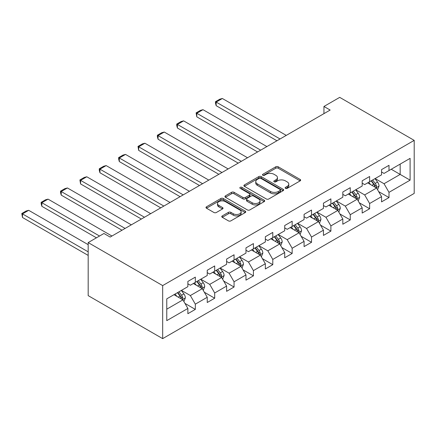<?xml version="1.0" encoding="UTF-8"?>
<svg xmlns="http://www.w3.org/2000/svg" width="436" height="436" viewBox="0 0 436 436"><rect width="100%" height="100%" fill="white"/><g stroke="black" fill="none" stroke-linecap="round" stroke-linejoin="round"><path stroke-width="0.65" d="M285.493 188.347A1.204 0.698 0 0 0 287.199 188.347L300.148 180.869A1.722 0.997 0 0 0 300.649 180.166A1.722 0.997 0 0 0 300.148 179.463L278.212 166.797A1.722 0.997 0 0 0 275.775 166.797L262.826 174.275A1.204 0.698 0 0 0 262.472 174.765A1.204 0.698 0 0 0 262.826 175.261A1.204 0.698 0 0 0 264.532 175.261L266.205 174.291A5.515 3.183 0 0 1 274.004 174.291L275.835 175.348A5.515 3.183 0 0 1 277.449 177.599A5.515 3.183 0 0 1 275.835 179.85L274.157 180.82A1.204 0.698 0 0 0 273.803 181.311A1.204 0.698 0 0 0 274.157 181.801A1.204 0.698 0 0 0 275.863 181.801L277.541 180.836A5.515 3.183 0 0 1 285.34 180.836L287.166 181.888A5.515 3.183 0 0 1 288.785 184.145A5.515 3.183 0 0 1 287.166 186.395L285.493 187.36A1.204 0.698 0 0 0 285.139 187.856A1.204 0.698 0 0 0 285.493 188.347L285.493 187.36M222.278 215.907A1.722 0.997 0 0 0 221.771 216.61A1.722 0.997 0 0 0 222.278 217.313L228.431 220.867A1.722 0.997 0 0 0 230.867 220.867L245.245 212.566A1.722 0.997 0 0 0 245.751 211.863A1.722 0.997 0 0 0 245.245 211.16L223.314 198.494A1.722 0.997 0 0 0 220.872 198.494L206.495 206.795A1.722 0.997 0 0 0 205.988 207.498A1.722 0.997 0 0 0 206.495 208.206L213.929 212.495A1.722 0.997 0 0 0 216.365 212.495L222.518 208.942A1.722 0.997 0 0 0 223.025 208.239A1.722 0.997 0 0 0 222.518 207.536L218.834 205.405A4.611 2.66 0 0 1 217.482 203.525A4.611 2.66 0 0 1 220.327 201.067A4.611 2.66 0 0 1 225.352 201.645L239.795 209.983A4.611 2.66 0 0 1 241.146 211.863A4.611 2.66 0 0 1 238.296 214.321A4.611 2.66 0 0 1 233.276 213.744L230.867 212.354A1.722 0.997 0 0 0 228.431 212.354L222.278 215.907L222.278 217.313M414.2 140.376L339.709 97.364L323.943 106.471L330.15 110.052L110.155 237.064L103.948 233.483L88.181 242.585L162.672 285.591L414.2 140.376L414.2 193.415L162.672 338.636L162.672 285.591M266.331 198.985A1.722 0.997 0 0 0 268.767 198.985L283.144 190.685A1.722 0.997 0 0 0 283.651 189.982A1.722 0.997 0 0 0 283.144 189.279L261.213 176.613A1.722 0.997 0 0 0 258.771 176.613L244.394 184.919A1.722 0.997 0 0 0 243.888 185.622A1.722 0.997 0 0 0 244.394 186.325L266.331 198.985M240.672 188.608A1.204 0.698 0 0 1 241.898 188.777L241.898 187.344L264.194 200.217A1.722 0.997 0 0 1 264.701 200.92A1.722 0.997 0 0 1 264.194 201.628L249.817 209.929A1.722 0.997 0 0 1 247.381 209.929L225.445 197.263L225.445 195.857A1.722 0.997 0 0 0 224.938 196.56A1.722 0.997 0 0 0 225.445 197.263M225.445 195.857L231.598 192.303A1.722 0.997 0 0 1 234.034 192.303L242.934 197.437A1.722 0.997 0 0 0 245.37 197.437L249.452 195.083A1.722 0.997 0 0 0 249.953 194.38A1.722 0.997 0 0 0 249.452 193.677L240.192 188.33A1.204 0.698 0 0 1 239.838 187.834A1.204 0.698 0 0 1 240.579 187.191A1.204 0.698 0 0 1 241.898 187.344M184.957 303.402L195.323 309.391L195.323 304.154L207.242 297.276L207.242 302.508L214.692 298.208L214.692 292.976L226.611 286.092L226.611 291.324L234.061 287.024L234.061 281.792L245.975 274.914L245.975 280.146L253.425 275.846L253.425 270.609L265.344 263.731L265.344 268.963L272.794 264.663L272.794 259.431L284.713 252.548L284.713 257.78L292.158 253.48L292.158 248.248L304.077 241.37L304.077 246.602L311.527 242.296L311.527 237.064L323.447 230.186L323.447 235.418L330.897 231.118L330.897 225.886L342.816 219.003L342.816 224.235L350.261 219.935L350.261 214.703L362.18 207.819L362.18 213.057L369.63 208.751L369.63 203.519L381.549 196.641L381.549 201.873L388.999 197.573L388.999 192.341L410.102 180.155L410.102 158.366L400.172 164.1L400.172 174.422L410.102 180.155M195.323 309.391L187.872 313.691L187.872 308.459L166.77 320.64L166.77 298.851L187.872 286.665L187.872 281.433L195.323 277.132L195.323 282.365L207.242 275.487L207.242 270.255L214.692 265.949L214.692 271.187L226.611 264.303L226.611 259.071L234.061 254.771L234.061 260.003L245.975 253.12L245.975 247.888L253.425 243.588L253.425 248.82L265.344 241.942L265.344 236.71L272.794 232.404L272.794 237.642L284.713 230.758L284.713 225.526L292.158 221.226L292.158 226.458L304.077 219.575L304.077 214.343L311.527 210.043L311.527 215.275L323.447 208.397L323.447 203.165L330.897 198.86L330.897 204.097L342.816 197.214L342.816 191.982L350.261 187.682L350.261 192.914L362.18 186.03L362.18 180.798L369.63 176.498L369.63 181.73L381.549 174.852L381.549 169.62L388.999 165.315L388.999 170.547L410.102 158.366M193.339 283.514L202.277 288.676L190.358 295.553L181.42 290.392M187.872 283.798L190.358 285.231L195.323 282.365M190.358 295.553L195.323 304.154M202.277 288.676L207.242 297.276M212.703 272.331L221.646 277.492L209.727 284.376L200.789 279.214M207.242 272.62L209.727 274.053L214.692 271.187M209.727 284.376L214.692 292.976M221.646 277.492L226.611 286.092M232.072 261.148L241.01 266.309L229.091 273.192L220.153 268.031M226.611 261.437L229.091 262.87L234.061 260.003M229.091 273.192L234.061 281.792M241.01 266.309L245.975 274.914M251.441 249.97L260.379 255.131L248.46 262.009L239.522 256.848M245.975 250.253L248.46 251.686L253.425 248.82M248.46 262.009L253.425 270.609M260.379 255.131L265.344 263.731M270.805 238.786L279.748 243.947L267.829 250.831L258.886 245.67M265.344 239.075L267.829 240.509L272.794 237.642M267.829 250.831L272.794 259.431M279.748 243.947L284.713 252.548M290.174 227.603L299.112 232.764L287.193 239.647L278.255 234.486M284.713 227.892L287.193 229.325L292.158 226.458M287.193 239.647L292.158 248.248M299.112 232.764L304.077 241.37M309.544 216.425L318.482 221.586L306.562 228.464L297.625 223.303M304.077 216.708L306.562 218.142L311.527 215.275M306.562 228.464L311.527 237.064M318.482 221.586L323.447 230.186M328.908 205.242L337.846 210.403L325.932 217.281L316.988 212.125M323.447 205.53L325.932 206.964L330.897 204.097M325.932 217.281L330.897 225.886M337.846 210.403L342.816 219.003M348.277 194.058L357.215 199.219L345.296 206.103L336.358 200.942M342.816 194.347L345.296 195.78L350.261 192.914M345.296 206.103L350.261 214.703M357.215 199.219L362.18 207.819M367.646 182.88L376.584 188.041L364.665 194.919L355.727 189.758M362.18 183.164L364.665 184.597L369.63 181.73M364.665 194.919L369.63 203.519M376.584 188.041L381.549 196.641M391.234 169.261L400.172 174.422L384.034 183.736L375.091 178.58M381.549 171.986L384.034 173.419L388.999 170.547M384.034 183.736L388.999 192.341M88.181 242.585L88.181 295.624L162.672 338.636M323.943 106.471L323.943 113.638M166.77 309.173L182.907 299.854L173.969 294.692M182.907 299.854L187.872 308.459M378.633 191.589L388.999 197.573M359.264 202.767L369.63 208.751M339.895 213.951L350.261 219.935M320.531 225.134L330.897 231.118M301.162 236.312L311.527 242.296M281.792 247.495L292.158 253.48M262.428 258.679L272.794 264.663M243.059 269.857L253.425 275.846M223.69 281.04L234.061 287.024M204.326 292.224L214.692 298.208M285.972 188.516L287.166 187.829A5.515 3.183 0 0 0 288.785 185.578L288.785 184.145M277.449 177.599L277.449 179.033A5.515 3.183 0 0 1 275.835 181.283L274.642 181.976M300.121 180.886L278.212 168.231A1.722 0.997 0 0 0 275.775 168.231L263.306 175.43M283.122 190.701L261.213 178.046A1.722 0.997 0 0 0 258.771 178.046L244.416 186.335L244.394 184.919M280.097 190.472A1.204 0.698 0 0 0 280.452 189.982A1.204 0.698 0 0 0 280.097 189.491L260.848 178.373A1.204 0.698 0 0 0 259.137 178.373L257.371 179.392A5.515 3.183 0 0 0 255.758 181.643A5.515 3.183 0 0 0 257.371 183.894L270.533 191.497A5.515 3.183 0 0 0 278.332 191.497L280.097 190.472L280.097 191.905A1.204 0.698 0 0 0 280.452 191.415L280.452 189.982M255.758 181.643L255.758 183.076A5.515 3.183 0 0 0 257.371 185.327L257.371 183.894M280.097 191.905L278.332 192.93A5.515 3.183 0 0 1 270.533 192.93L257.371 185.327M225.466 197.279L231.598 193.737L231.598 192.303M249.953 194.38L249.953 195.813A1.722 0.997 0 0 1 249.452 196.516L245.37 198.87A1.722 0.997 0 0 1 242.934 198.87L234.034 193.737A1.722 0.997 0 0 0 231.598 193.737M241.898 188.777L264.172 201.639M252.161 202.767A4.611 2.66 0 0 0 257.185 203.345A4.611 2.66 0 0 0 260.03 200.887A4.611 2.66 0 0 0 258.684 199.007L253.594 196.069A1.722 0.997 0 0 0 251.158 196.069L247.076 198.424A1.722 0.997 0 0 0 246.569 199.127A1.722 0.997 0 0 0 247.076 199.83L252.161 202.767L252.161 204.201A4.611 2.66 0 0 0 257.185 204.778A4.611 2.66 0 0 0 260.03 202.32L260.03 200.887M246.569 199.127L246.569 200.56A1.722 0.997 0 0 0 247.076 201.263L247.076 199.83M252.161 204.201L247.076 201.263M241.146 211.863L241.146 213.297A4.611 2.66 0 0 1 238.296 215.755A4.611 2.66 0 0 1 233.276 215.177L230.867 213.787A1.722 0.997 0 0 0 228.431 213.787L222.3 217.33M217.482 203.525L217.482 204.958A4.611 2.66 0 0 0 218.834 206.838L218.834 205.405M222.496 208.958L218.834 206.838M245.223 212.577L223.314 199.928A1.722 0.997 0 0 0 220.872 199.928L206.517 208.217M377.565 189.736L379.042 186.019A4.654 2.687 -120 0 0 377.554 182.057L374.993 178.635M280.054 138.975L216.158 102.084L222.365 98.498L286.261 135.394M370.524 184.542L368.785 182.221M216.158 105.67L215.471 103.125L215.471 101.692L216.158 102.084L216.158 105.67L276.953 140.768M375.865 187.622L376.53 186.216A4.654 2.687 -120 0 0 375.194 183.42L372.633 179.997M371.467 180.668L374.311 184.466A2.371 1.368 60 0 1 374.742 185.186L376.53 186.216M371.145 180.858L373.707 184.275A4.654 2.687 60 0 1 375.036 187.077M215.471 101.692L219.82 99.179L222.365 98.498M358.196 200.92L359.673 197.197A4.654 2.687 -120 0 0 358.19 193.235L355.623 189.818M260.69 150.158L196.789 113.267L202.996 109.681L266.897 146.572M351.16 195.726L349.416 193.399M196.789 116.848L196.107 112.87L196.789 113.267L196.789 116.848L257.583 151.951M356.495 198.805L357.16 197.399A4.654 2.687 -120 0 0 355.831 194.598L353.269 191.181M352.103 191.851L354.942 195.644A2.371 1.368 60 0 1 355.373 196.364L357.16 197.399M351.776 192.036L354.337 195.459A4.654 2.687 60 0 1 355.672 198.26M196.107 112.87L200.451 110.363L202.996 109.681M338.827 212.103L340.303 208.381A4.654 2.687 -120 0 0 338.821 204.419L336.26 200.996M241.321 161.342L177.419 124.445L183.627 120.865L247.528 157.756M331.791 206.904L330.052 204.582M177.419 128.031L176.738 125.486L176.738 124.053L177.419 124.445L177.419 128.031L238.22 163.129M337.126 209.989L337.796 208.577A4.654 2.687 -120 0 0 336.461 205.781L333.9 202.359M332.733 203.034L335.578 206.828A2.371 1.368 60 0 1 336.009 207.547L337.796 208.577M332.412 203.22L334.973 206.642A4.654 2.687 60 0 1 336.303 209.438M176.738 124.053L181.082 121.546L183.627 120.865M319.463 223.281L320.94 219.564A4.654 2.687 -120 0 0 319.452 215.602L316.89 212.179M221.951 172.52L158.055 135.629L164.263 132.043L228.159 168.939M312.427 218.087L310.683 215.766M158.055 139.215L157.374 136.67L157.374 135.236L158.055 135.629L158.055 139.215L218.85 174.313M317.762 221.166L318.427 219.76A4.654 2.687 -120 0 0 317.092 216.965L314.53 213.542M313.364 214.212L316.209 218.011A2.371 1.368 60 0 1 316.64 218.73L318.427 219.76M313.043 214.403L315.604 217.82A4.654 2.687 60 0 1 316.939 220.621M157.374 135.236L161.718 132.724L164.263 132.043M300.093 234.464L301.57 230.742A4.654 2.687 -120 0 0 300.088 226.78L297.521 223.363M202.587 183.703L138.686 146.812L144.894 143.226L208.795 180.117M293.057 229.271L291.319 226.943M138.686 150.393L138.005 146.414L138.686 146.812L138.686 150.393L199.481 185.496M298.393 232.35L299.058 230.944A4.654 2.687 -120 0 0 297.728 228.142L295.167 224.725M294 225.396L296.84 229.189A2.371 1.368 60 0 1 297.27 229.914L299.058 230.944M293.673 225.581L296.235 229.004A4.654 2.687 60 0 1 297.57 231.805M138.005 146.414L142.349 143.907L144.894 143.226M280.724 245.648L282.201 241.925A4.654 2.687 -120 0 0 280.719 237.963L278.157 234.541M183.218 194.887L119.322 157.99L125.524 154.409L189.426 191.3M273.688 240.449L271.95 238.127M119.322 161.576L118.636 159.031L118.636 157.598L119.322 157.99L119.322 161.576L180.117 196.674M279.024 243.533L279.694 242.122A4.654 2.687 -120 0 0 278.359 239.326L275.797 235.903M274.631 236.579L277.476 240.372A2.371 1.368 60 0 1 277.906 241.092L279.694 242.122M274.309 236.764L276.871 240.187A4.654 2.687 60 0 1 278.201 242.983M118.636 157.598L122.985 155.091L125.524 154.409M261.36 256.826L262.837 253.109A4.654 2.687 -120 0 0 261.349 249.147L258.788 245.724M163.854 206.065L99.953 169.173L106.161 165.587L170.062 202.484M254.324 251.632L252.58 249.31M99.953 172.76L99.272 170.214L99.272 168.781L99.953 169.173L99.953 172.76L160.748 207.858M259.66 254.711L260.325 253.305A4.654 2.687 -120 0 0 258.995 250.509L256.428 247.087M255.267 247.757L258.107 251.556A2.371 1.368 60 0 1 258.537 252.275L260.325 253.305M254.94 247.948L257.502 251.365A4.654 2.687 60 0 1 258.837 254.166M99.272 168.781L103.615 166.269L106.161 165.587M241.991 268.009L243.468 264.287A4.654 2.687 -120 0 0 241.985 260.325L239.424 256.908M144.485 217.248L80.584 180.357L86.791 176.771L150.693 213.662M234.955 262.815L233.216 260.488M80.584 183.938L79.902 179.959L80.584 180.357L80.584 183.938L141.378 219.041M240.291 265.895L240.955 264.489A4.654 2.687 -120 0 0 239.626 261.687L237.064 258.27M235.898 258.94L238.737 262.734A2.371 1.368 60 0 1 239.173 263.458L240.955 264.489M235.571 259.131L238.138 262.548A4.654 2.687 60 0 1 239.468 265.35M79.902 179.959L84.246 177.452L86.791 176.771M222.627 279.193L224.104 275.47A4.654 2.687 -120 0 0 222.616 271.508L220.055 268.086M125.116 228.431L61.22 191.535L67.427 187.954L131.323 224.845M215.586 273.993L213.847 271.672M61.22 195.121L60.533 192.576L60.533 191.142L61.22 191.535L61.22 195.121L122.015 230.219M220.921 277.078L221.592 275.666A4.654 2.687 -120 0 0 220.256 272.871L217.695 269.448M216.529 270.124L219.373 273.917A2.371 1.368 60 0 1 219.804 274.636L221.592 275.666M216.207 270.309L218.768 273.732A4.654 2.687 60 0 1 220.098 276.528M60.533 191.142L64.882 188.635L67.427 187.954M203.258 290.371L204.735 286.654A4.654 2.687 -120 0 0 203.247 282.692L200.685 279.269M99.544 236.029L41.851 202.718L48.058 199.132L111.959 236.029M196.222 285.177L194.478 282.855M41.851 206.304L41.169 203.759L41.169 202.326L41.851 202.718L41.851 206.304L96.438 237.816M201.557 288.256L202.222 286.85A4.654 2.687 -120 0 0 200.892 284.054L198.326 280.631M197.165 281.307L200.004 285.1A2.371 1.368 60 0 1 200.435 285.82L202.222 286.85M196.838 281.493L199.399 284.91A4.654 2.687 60 0 1 200.734 287.711M41.169 202.326L45.513 199.813L48.058 199.132M183.888 301.554L185.365 297.832A4.654 2.687 -120 0 0 183.883 293.869L181.322 290.452M88.181 251.834L22.481 213.902L28.689 210.316L88.181 244.661M176.853 296.36L175.114 294.033M22.481 217.482L21.8 213.504L22.481 213.902L22.481 217.482L88.181 255.414M182.188 299.439L182.853 298.033A4.654 2.687 -120 0 0 181.523 295.232L178.962 291.815M177.795 292.485L180.64 296.278A2.371 1.368 60 0 1 181.071 297.003L182.853 298.033M177.468 292.676L180.035 296.093A4.654 2.687 60 0 1 181.365 298.894M21.8 213.504L26.144 210.997L28.689 210.316M287.166 187.829L287.166 186.395M274.157 181.801L274.157 180.82M275.835 181.283L275.835 179.85M262.826 175.261L262.826 174.275M275.775 168.231L275.775 166.797M278.212 168.231L278.212 166.797M300.148 180.869L300.148 179.463M258.771 178.046L258.771 176.613M261.213 178.046L261.213 176.613M283.144 190.685L283.144 189.279M270.533 192.93L270.533 191.497M278.332 192.93L278.332 191.497M234.034 193.737L234.034 192.303M242.934 198.87L242.934 197.437M245.37 198.87L245.37 197.437M249.452 196.516L249.452 195.083M264.194 201.628L264.194 200.217M228.431 213.787L228.431 212.354M230.867 213.787L230.867 212.354M233.276 215.177L233.276 213.744M222.518 208.942L222.518 207.536M206.495 208.206L206.495 206.795M220.872 199.928L220.872 198.494M223.314 199.928L223.314 198.494M245.245 212.566L245.245 211.16M376.121 187.774L379.009 186.107M375.194 183.42L377.554 182.057M371.886 185.327L373.707 184.275M356.757 198.958L359.64 197.29M355.831 194.598L358.19 193.235M352.522 196.511L354.337 195.459M337.388 210.136L340.276 208.468M336.461 205.781L338.821 204.419M333.153 207.694L334.973 206.642M318.024 221.319L320.907 219.651M317.092 216.965L319.452 215.602M313.784 218.872L315.604 217.82M298.655 232.502L301.543 230.835M297.728 228.142L300.088 226.78M294.42 230.055L296.235 229.004M279.285 243.68L282.174 242.018M278.359 239.326L280.719 237.963M275.051 241.239L276.871 240.187M259.921 254.864L262.804 253.196M258.995 250.509L261.349 249.147M255.681 252.417L257.502 251.365M240.552 266.047L243.441 264.38M239.626 261.687L241.985 260.325M236.317 263.6L238.138 262.548M221.183 277.225L224.071 275.563M220.256 272.871L222.616 271.508M216.948 274.784L218.768 273.732M201.819 288.409L204.702 286.741M200.892 284.054L203.247 282.692M197.579 285.962L199.399 284.91M182.45 299.592L185.338 297.924M181.523 295.232L183.883 293.869M178.215 297.145L180.035 296.093"/></g></svg>
